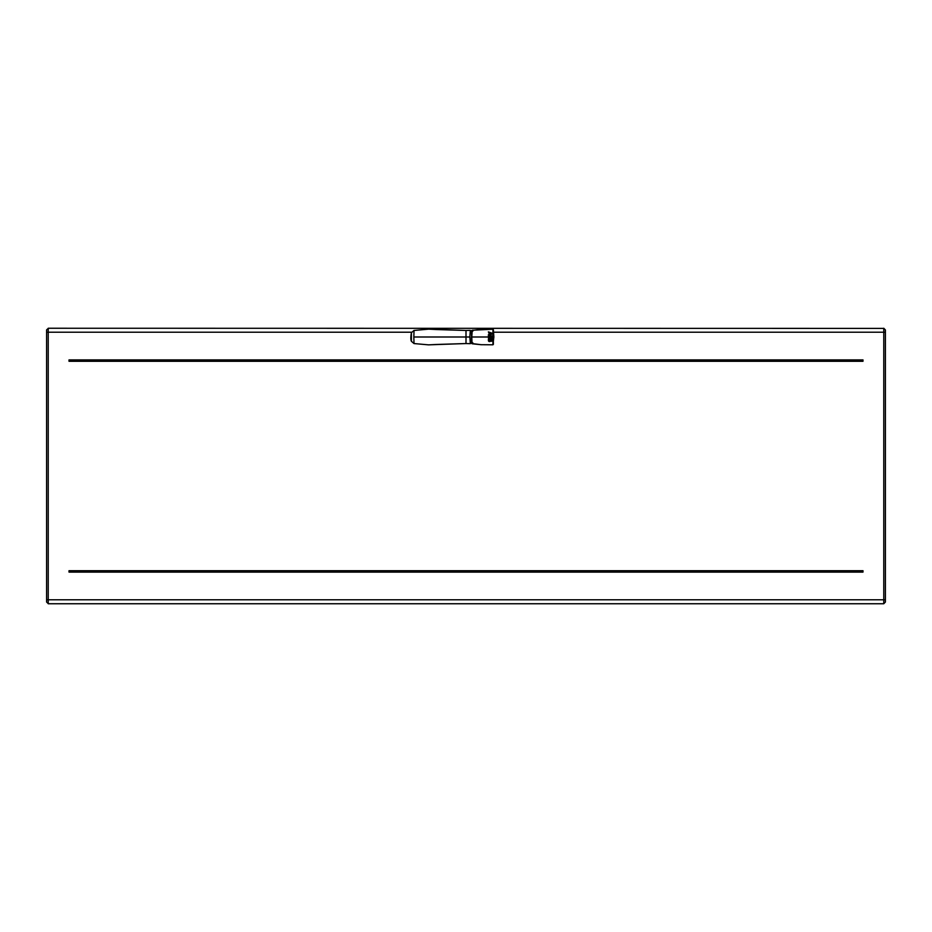 <?xml version="1.0" encoding="UTF-8"?>
<svg xmlns="http://www.w3.org/2000/svg" width="932" height="932" viewBox="0 0 932 932"><rect width="100%" height="100%" fill="white"/><g stroke="black" fill="none" stroke-linecap="round" stroke-linejoin="round"><path stroke-width="1.4" d="M48.231 603.61L46.6 602.037L46.6 329.881L46.6 599.777L885.4 599.777L885.4 602.037L883.769 603.75L883.769 332.223L885.4 332.223L885.4 329.963L885.4 599.777L885.4 332.223M862.985 359.892L69.015 359.892L69.015 361.29L862.985 361.29L862.985 359.892M862.985 572.108L69.015 572.108L69.015 570.71L862.985 570.71L862.985 572.108M862.985 571.409L69.015 571.409M862.985 360.591L69.015 360.591M471.592 333.365L470.345 330.347L466 330.464L466 343.547L428.534 344.852L414.029 343.558L428.534 344.852M466 343.547L470.345 343.663L471.044 342.929L470.345 343.663L469.845 337L413.831 337L414.029 330.452L411.396 332.724L411.408 341.31L414.006 343.558M414.006 330.452L411.396 332.724C410.651 337 410.651 339.865 411.408 341.31L414.018 343.558L413.831 337M428.534 329.159L414.029 330.452L428.58 329.147L466 330.464L436.665 329.555M470.998 333.365L470.345 330.336L469.845 337L470.345 330.347L470.893 331.011M471.044 342.929L470.998 340.646L470.345 343.663L469.984 337M470.986 340.646L471.592 340.646M471.627 341.811L471.627 340.739L470.497 340.739M471.627 332.2L471.627 333.272L470.497 333.272M471.627 331.629L470.497 331.629M471.627 342.393L470.497 342.37M470.497 331.396L471.86 331.396L470.497 331.396M488.426 337.454A1.13 1.13 90 0 0 490.232 338.363L490.232 337.151L488.391 337.454L490.197 338.363M490.197 337.151L488.426 337.151M493.366 344.327L493.354 329.625L493.878 337L492.923 344.793L492.923 329.217L472.256 330.219L471.778 337L490.232 337L490.232 335.939L488.426 335.939L488.391 337L488.426 335.939M490.197 335.939L488.391 335.939M490.197 341.333L488.403 340.425A1.13 1.13 90 0 0 490.244 341.333L490.244 340.122L488.403 340.425L490.209 340.122M488.426 334.739L490.232 333.866L490.232 335.042L488.426 335.683L489.172 334.355M488.426 335.683L488.38 334.739M490.185 333.866L489.172 333.866M492.189 337.454L490.383 337.151L490.383 338.234A1.13 1.13 90 0 0 490.605 337.873A0.85 0.85 90 0 0 492.189 337.454M492.154 337.151L490.383 337.151M490.349 337.151L490.383 338.234M491.304 338.304L490.593 337.908M490.383 333.714L490.337 332.584L492.189 333.225L490.383 333.714L490.383 332.584M492.201 338.91L490.395 338.91L490.395 339.97L492.201 339.97L492.201 338.91M492.166 338.91L490.395 338.91M490.395 339.97L490.36 338.91M489.172 333.225L488.38 331.897L490.232 332.538L490.232 333.714L489.172 333.714L488.426 331.897M490.185 333.714L489.172 333.714M490.616 340.844A0.85 0.85 90 0 0 492.201 340.425L490.395 340.122L490.395 341.194A1.13 1.13 90 0 0 490.616 340.844M490.57 340.844L490.931 341.182A0.85 0.85 90 0 0 491.339 341.275L491.362 341.275M492.166 340.122L490.395 340.122M490.395 341.194L490.36 340.122M492.189 333.866L490.383 333.866L490.383 334.996L492.189 333.866M492.143 333.866L490.383 333.866M490.337 333.866L490.383 334.996M490.209 338.91L488.403 338.91L490.244 338.91L490.244 339.97L488.438 339.97L488.438 338.91L488.438 339.97M492.189 335.939L490.383 335.939L490.383 337L492.189 337L492.189 335.939M492.154 335.939L490.383 335.939M490.383 337L490.349 335.939M493.354 344.386L493.016 342.848M492.923 344.793L481.087 344.7L472.256 343.792L472.839 342.871M472.839 331.14L472.058 330.452L471.569 337L472.058 343.558L481.087 344.7M472.058 330.452L481.087 329.311M493.657 332.223L883.769 332.223L883.769 328.25L885.4 329.963M883.769 328.39L48.231 328.25L48.231 332.223L411.618 332.223M48.231 328.39L46.6 329.881M883.769 603.75L48.231 603.75L48.231 332.223L46.6 332.223M428.58 344.863L436.665 344.456M436.689 344.456L465.883 343.547M493.878 337L492.154 337M471.778 337L472.058 343.558M428.58 329.147L436.689 329.555M472.244 330.219C471.802 331.21 471.58 328.029 471.534 337C471.592 346.203 471.79 342.696 472.244 343.792"/></g></svg>
